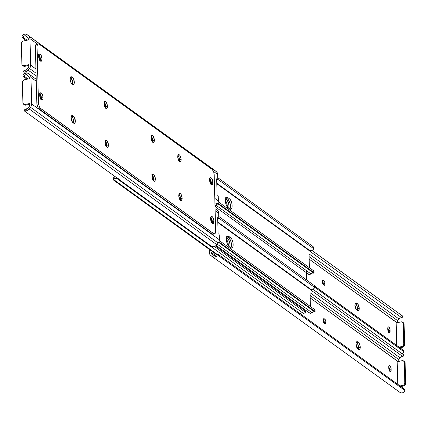 <?xml version="1.0" encoding="UTF-8"?>
<svg xmlns="http://www.w3.org/2000/svg" width="427" height="427" viewBox="0 0 427 427"><rect width="100%" height="100%" fill="white"/><g stroke="black" fill="none" stroke-linecap="round" stroke-linejoin="round"><path stroke-width="0.64" d="M179.495 159.853A3.72 1.532 -102.2 0 1 179.287 161.481A3.72 1.532 77.8 0 0 179.495 159.853L179.26 161.555L179.495 159.853L178.427 160.082L181.149 159.495A3.72 1.532 -102.2 0 1 180.247 161.908A3.72 1.532 -102.2 0 1 177.771 157.051L178.897 160.979L179.548 161.71L180.472 161.806L181.053 160.717L181.101 158.796L180.023 155.561L179.372 154.83L178.449 154.734L177.771 157.051A3.72 1.532 -102.2 0 1 178.673 154.638A3.72 1.532 -102.2 0 1 181.149 159.495L179.495 159.853L179.441 159.159L179.495 159.853A3.72 1.532 77.8 0 0 177.979 155.423A3.72 1.532 -102.2 0 1 179.495 159.853M217.231 179.383L217.551 179.489L217.791 178.966L217.685 174.467L213.436 171.398L217.685 174.467L217.797 178.748A1.164 0.48 -102.2 0 1 217.514 179.5A1.164 0.48 -102.2 0 1 217.231 179.383L216.66 178.833L217.231 179.383L216.676 179.505L217.231 179.383M23.101 71.96L25.62 72.003L28.203 70.193L36.119 75.921L28.203 70.193L29.527 68.485L36.049 73.204L29.527 68.485L30.386 66.9L30.659 65.187L29.965 38.665L29.201 36.428L27.275 34.768L25.593 34.08L23.656 34.352L25.668 35.964A2.765 2.29 125.9 0 1 26.063 36.183A2.765 2.29 125.9 0 1 26.138 36.236A2.765 2.29 -54.1 0 0 25.668 35.964L24.019 36.06L23.442 36.653L23.245 37.843L23.747 38.766L26.036 40.421L23.747 38.766A3.485 1.954 -51.3 0 1 23.704 38.734A3.485 1.954 -51.3 0 1 23.229 37.411L27.082 40.197L23.229 37.411L24.019 36.06L25.668 35.964L23.656 34.352L22.476 35.217L22.023 36.444A3.485 1.954 128.7 0 0 22.503 37.773A3.485 1.954 128.7 0 0 22.546 37.806L22.039 36.877L22.151 35.82L23.656 34.352A4.628 3.832 125.9 0 1 27.152 34.678A4.628 3.832 125.9 0 1 27.275 34.768L214.994 170.576L27.275 34.768L216.393 171.691L217.327 172.892L217.685 174.467A4.649 3.848 -54.1 0 0 216.393 171.691L214.994 170.576A4.628 3.832 -54.1 0 0 214.872 170.48A4.628 3.832 -54.1 0 0 214.744 170.394L28.673 35.884A4.649 3.848 125.9 0 1 29.965 38.665L37.341 44.002L29.965 38.665L30.659 65.187L35.937 69.003L30.659 65.187A4.649 3.848 125.9 0 1 29.527 68.485L28.203 70.193A4.628 3.832 125.9 0 1 24.643 72.168L23.207 72.019M214.797 198.4L218.378 200.994L218.208 196.239L217.759 195.294L217.081 194.947L216.66 178.833L217.081 194.947L217.647 195.219A1.164 0.48 -102.2 0 1 218.266 196.714L218.106 202.702L215.021 206.919A4.628 3.832 -54.1 0 0 215.923 206.001L214.978 205.318L215.923 206.001L217.247 204.293L214.904 202.601L217.247 204.293A4.649 3.848 -54.1 0 0 218.378 200.994L214.797 198.4M209.561 178.812L210.698 181.096L210.671 184.144M105.191 107.689A2.615 1.078 -102.2 0 0 105.33 105.234A2.615 1.078 -102.2 0 0 104.204 103.014L105.341 105.298L105.154 107.748M177.712 155.193L178.667 156.447L179.441 159.159L178.667 156.447L177.712 155.193M38.627 55.147L39.764 57.437L39.738 60.485M70.3 77.479L71.522 78.621L72.312 80.436L72.649 82.555L72.414 84.258L72.649 82.555L72.312 80.436L70.871 77.895A3.72 1.532 -102.2 0 1 72.398 80.751A3.72 1.532 -102.2 0 1 72.43 84.215A3.72 1.532 77.8 0 0 72.398 80.751A3.72 1.532 77.8 0 0 70.871 77.895L70.151 78.05L70.871 77.895L70.3 77.479L70.871 77.895L72.526 77.533L71.683 76.924L70.428 77.196L71.683 76.924L70.759 76.823L70.081 79.139A3.72 1.532 -102.2 0 1 70.983 76.727A3.72 1.532 -102.2 0 1 71.683 76.924L72.526 77.533A3.72 1.532 -102.2 0 1 74.245 81.434A3.72 1.532 -102.2 0 1 73.401 84.61A3.72 1.532 -102.2 0 1 72.707 84.413L73.631 84.509L74.213 83.42L73.748 79.406L72.526 77.533L70.871 77.895L70.3 77.479M152.124 141.641A2.615 1.078 -102.2 0 0 152.258 139.186A2.615 1.078 -102.2 0 0 151.137 136.966L152.274 139.25L152.081 141.7M22.594 65.448A2.322 1.927 125.9 0 0 24.013 65.715L24.857 66.329L24.013 65.715L28.977 64.642L29.004 65.544A2.792 2.311 125.9 0 1 28.321 67.525L28.967 66.057L28.977 64.642L23.608 65.763L22.263 65.134L21.884 64.013L21.377 43.17L21.916 41.947L22.962 41.131L28.331 39.924L28.091 38.078L26.138 36.236L27.531 37.357A2.792 2.311 125.9 0 1 28.31 39.022L28.331 39.924L23.362 41.003A2.322 1.927 125.9 0 0 21.35 43.597L21.884 64.013A2.322 1.927 125.9 0 0 22.594 65.448L23.437 66.062A2.322 1.927 -54.1 0 0 24.857 66.329L28.999 65.427L24.451 66.372L23.111 65.742M70.994 82.913L69.868 78.979M24.344 70.551L26.549 69.708L24.643 72.168L26.549 69.708A2.765 2.29 -54.1 0 0 26.997 69.233L28.321 67.525L26.997 69.233A2.765 2.29 125.9 0 1 26.549 69.708L24.222 70.46M22.546 37.806L23.661 38.702M24.083 70.386L22.951 71.869M70.983 82.689A3.72 1.532 77.8 0 0 70.092 79.363M38.756 55.254A2.615 1.078 -102.2 0 1 39.882 58.424L39.028 58.611L39.882 58.424L39.903 59.284L39.311 59.412L39.903 59.284A2.615 1.078 -102.2 0 1 39.791 60.335L40.453 61.077L41.376 61.178L42.049 58.862A3.72 1.532 -102.2 0 1 41.147 61.274A3.72 1.532 -102.2 0 1 38.67 56.417L39.796 60.346M209.684 178.913A2.615 1.078 -102.2 0 1 210.815 182.089L209.961 182.27L210.815 182.089L210.837 182.948L210.244 183.076L210.837 182.948A2.615 1.078 -102.2 0 1 210.724 184L211.712 184.912L212.304 184.838L212.982 182.521A3.72 1.532 -102.2 0 1 212.08 184.934A3.72 1.532 -102.2 0 1 209.604 180.077L210.73 184.01M71.095 117.932A3.72 1.532 -102.2 0 1 71.998 115.52A3.72 1.532 -102.2 0 1 72.697 115.712L71.448 115.984L72.697 115.712L72.056 115.509L71.528 115.856L71.095 117.932L71.656 120.718L72.878 122.592L74.047 123.376L74.645 123.302L75.307 121.631L74.495 117.585L72.697 115.712L73.54 116.325A3.72 1.532 -102.2 0 1 75.264 120.222A3.72 1.532 -102.2 0 1 74.415 123.398A3.72 1.532 -102.2 0 1 73.722 123.2L72.878 122.592A3.72 1.532 -102.2 0 1 71.095 117.932M40.186 60.847A3.72 1.532 77.8 0 0 40.394 59.22L42.049 58.862L40.923 54.928L39.941 54.026L39.348 54.101L38.67 56.417A3.72 1.532 -102.2 0 1 39.572 54.005A3.72 1.532 -102.2 0 1 42.049 58.862L40.394 59.22L39.834 56.428L38.617 54.56M43.063 97.65A3.72 1.532 -102.2 0 1 42.161 100.062A3.72 1.532 -102.2 0 1 39.69 95.205L40.811 99.139L41.793 100.041L42.39 99.966L42.972 98.872L43.015 96.956L41.942 93.721L41.286 92.99L40.362 92.889L39.69 95.205A3.72 1.532 -102.2 0 1 40.592 92.792A3.72 1.532 -102.2 0 1 43.063 97.65L41.408 98.007L43.063 97.65M41.206 99.635A3.72 1.532 77.8 0 0 41.408 98.007L40.853 95.221L39.631 93.348M182.164 198.283A3.72 1.532 -102.2 0 1 181.261 200.695A3.72 1.532 -102.2 0 1 178.785 195.838L179.911 199.772L180.893 200.674L181.491 200.599L182.164 198.283L181.342 194.883L180.717 193.927L179.746 193.415L179.02 194.136L178.785 195.838A3.72 1.532 -102.2 0 1 179.692 193.426A3.72 1.532 -102.2 0 1 182.164 198.283L180.509 198.64L182.164 198.283M180.306 200.268A3.72 1.532 77.8 0 0 180.509 198.64L179.954 195.854L178.732 193.981L179.954 195.854L180.509 198.64A3.72 1.532 77.8 0 0 178.993 194.21A3.72 1.532 -102.2 0 1 180.509 198.64A3.72 1.532 -102.2 0 1 180.306 200.268M108.421 144.929A3.72 1.532 -102.2 0 1 107.519 147.342A3.72 1.532 -102.2 0 1 105.042 142.485L105.864 145.89L106.819 147.15L107.743 147.246L108.421 144.929L107.294 141.001L106.312 140.099L105.715 140.173L105.042 142.485A3.72 1.532 -102.2 0 1 105.944 140.072A3.72 1.532 -102.2 0 1 108.421 144.929L106.761 145.287L108.421 144.929M106.558 146.915A3.72 1.532 77.8 0 0 106.761 145.287L106.206 142.501L104.983 140.627M107.401 106.142A3.72 1.532 -102.2 0 1 106.499 108.554A3.72 1.532 -102.2 0 1 104.023 103.697L105.149 107.625L105.805 108.357L106.729 108.458L107.401 106.142L106.579 102.736L105.624 101.482L104.983 101.274L104.257 101.994L104.023 103.697A3.72 1.532 -102.2 0 1 104.925 101.284A3.72 1.532 -102.2 0 1 107.401 106.142L105.747 106.499L107.401 106.142M105.544 108.127A3.72 1.532 77.8 0 0 105.747 106.499L105.186 103.708L103.969 101.84M154.334 140.093A3.72 1.532 -102.2 0 1 153.432 142.506A3.72 1.532 -102.2 0 1 150.955 137.649L152.081 141.577L152.733 142.308L153.656 142.41L154.334 140.093L153.208 136.16L152.225 135.258L151.628 135.332L150.955 137.649A3.72 1.532 -102.2 0 1 151.857 135.236A3.72 1.532 -102.2 0 1 154.334 140.093L152.679 140.451L154.334 140.093M152.471 142.079A3.72 1.532 77.8 0 0 152.679 140.451L152.119 137.659L150.896 135.791M155.348 178.881A3.72 1.532 -102.2 0 1 154.446 181.294A3.72 1.532 -102.2 0 1 151.969 176.436L153.096 180.37L154.078 181.272L154.675 181.197L155.252 180.103L155.3 178.187L154.222 174.953L153.571 174.221L152.647 174.12L151.969 176.436A3.72 1.532 -102.2 0 1 152.871 174.024A3.72 1.532 -102.2 0 1 155.348 178.881L153.693 179.239L155.348 178.881M153.485 180.867A3.72 1.532 77.8 0 0 153.693 179.239L153.133 176.452L151.916 174.579M213.996 221.314A3.72 1.532 -102.2 0 1 213.094 223.727A3.72 1.532 -102.2 0 1 210.618 218.87L211.744 222.798L212.726 223.7L213.324 223.625L213.996 221.314L213.174 217.909L212.219 216.649L211.578 216.446L210.853 217.162L210.618 218.87A3.72 1.532 -102.2 0 1 211.52 216.457A3.72 1.532 -102.2 0 1 213.996 221.314L212.342 221.672L213.996 221.314M212.134 223.3A3.72 1.532 77.8 0 0 212.342 221.672L211.781 218.88L210.564 217.012M211.119 184.507A3.72 1.532 77.8 0 0 211.328 182.879L212.982 182.521L211.856 178.593L211.205 177.862L210.281 177.76L209.604 180.077A3.72 1.532 -102.2 0 1 210.506 177.664A3.72 1.532 -102.2 0 1 212.982 182.521L211.328 182.879L210.767 180.093L209.545 178.219M38.152 43.826L36.492 44.184A4.649 1.916 77.8 0 0 35.366 47.2L37.021 46.842A4.649 1.916 -102.2 0 1 38.152 43.826A4.649 1.916 -102.2 0 1 39.022 44.072L211.957 169.183A4.649 1.916 -102.2 0 1 214.183 175.011L215.646 230.884L215.107 233.478L214.055 233.873L40.709 108.543L39.054 108.901L211.989 234.012L213.649 233.654L40.293 108.164L39.183 106.206L38.483 102.72L37.021 46.842L35.366 47.2L36.829 103.078L38.483 102.72L37.042 46.036L37.56 44.253L38.222 43.816L39.022 44.072L212.374 169.567L213.767 172.364L214.183 175.011L215.646 230.884A4.649 1.916 -102.2 0 1 214.519 233.9A4.649 1.916 -102.2 0 1 213.649 233.654L211.989 234.012L38.638 108.522L37.528 106.563L36.829 103.078L35.366 47.2L35.905 44.611L36.567 44.173L37.368 44.429M70.081 79.139L70.909 82.544L72.707 84.413L71.859 83.799A3.72 1.532 -102.2 0 1 70.081 79.139M213.452 233.836L212.79 234.274L211.989 234.012A4.649 1.916 77.8 0 0 212.865 234.258L214.519 233.9M73.428 123.051L73.663 121.343L73.327 119.229L72.537 117.414L71.314 116.272L71.885 116.683L73.54 116.325L71.885 116.683L71.314 116.272L72.537 117.414L73.327 119.229L73.663 121.343L73.428 123.051M40.159 60.922L40.394 59.22A3.72 1.532 77.8 0 0 38.878 54.789M41.173 99.715L41.408 98.007A3.72 1.532 77.8 0 0 39.892 93.577M180.274 200.348L180.509 198.64L180.274 200.348M106.526 146.995L106.761 145.287A3.72 1.532 77.8 0 0 105.245 140.857M105.512 108.202L105.747 106.499A3.72 1.532 77.8 0 0 104.231 102.069M152.444 142.154L152.679 140.451A3.72 1.532 77.8 0 0 151.158 136.021M153.458 180.947L153.693 179.239A3.72 1.532 77.8 0 0 152.177 174.808M212.107 223.374L212.342 221.672A3.72 1.532 77.8 0 0 210.826 217.242M211.093 184.587L211.328 182.879A3.72 1.532 77.8 0 0 209.812 178.449M73.444 123.003A3.72 1.532 77.8 0 0 73.412 119.544A3.72 1.532 77.8 0 0 71.885 116.683A3.72 1.532 -102.2 0 1 73.412 119.544A3.72 1.532 -102.2 0 1 73.444 123.003M39.054 108.901L40.709 108.543A4.649 1.916 -102.2 0 1 38.483 102.72L36.829 103.078A4.649 1.916 77.8 0 0 39.054 108.901M179.441 198.87L180.509 198.64L179.441 198.87M218.245 218.176L218.656 218.213L218.805 217.754L218.699 213.26L215.117 210.666L218.699 213.26L218.811 217.535A1.164 0.48 -102.2 0 1 218.528 218.293A1.164 0.48 -102.2 0 1 218.245 218.176L217.674 217.621L218.245 218.176L217.69 218.293L218.245 218.176M24.115 110.753L26.634 110.79L28.465 109.776L31.038 106.515L31.673 103.974A4.649 3.848 125.9 0 1 30.541 107.278L218.261 243.086L30.541 107.278L29.217 108.986L216.937 244.788L218.261 243.086A4.649 3.848 -54.1 0 0 219.393 239.782L31.673 103.974L30.877 76.63L30.221 75.216L27.504 73.097L24.67 73.14L26.682 74.752A2.765 2.29 125.9 0 1 27.077 74.971A2.765 2.29 125.9 0 1 27.152 75.029A2.765 2.29 -54.1 0 0 26.682 74.752L25.033 74.853L24.462 75.44L24.259 76.63L24.761 77.559L27.05 79.214L24.761 77.559A3.485 1.954 -51.3 0 1 24.718 77.527A3.485 1.954 -51.3 0 1 24.243 76.198L28.097 78.984L24.243 76.198L25.033 74.853L26.682 74.752L24.67 73.14L23.496 74.01L23.042 75.237A3.485 1.954 128.7 0 0 23.517 76.566A3.485 1.954 128.7 0 0 23.56 76.598L23.058 75.67L23.165 74.613L24.67 73.14A4.628 3.832 125.9 0 1 28.166 73.465A4.628 3.832 125.9 0 1 28.289 73.561L36.204 79.289L29.687 74.677A4.649 3.848 125.9 0 1 30.979 77.452L36.258 81.274L30.979 77.452L31.673 103.974L219.393 239.782L219.222 235.026L218.886 234.209L218.096 233.74L217.674 217.621L218.096 233.74L218.661 234.007A1.164 0.48 -102.2 0 1 219.281 235.501L219.334 240.636L218.757 242.322L216.185 245.584L213.377 246.763A4.628 3.832 -54.1 0 0 216.937 244.788L29.217 108.986A4.628 3.832 125.9 0 1 25.657 110.956L24.222 110.806M210.58 217.599L211.712 219.889L211.685 222.937M106.206 146.482A2.615 1.078 -102.2 0 0 106.344 144.027A2.615 1.078 -102.2 0 0 105.223 141.801L106.36 144.091L106.168 146.536M39.647 93.94L40.784 96.224L40.752 99.272M153.138 180.429A2.615 1.078 -102.2 0 0 153.277 177.979A2.615 1.078 -102.2 0 0 152.151 175.753L153.288 178.038L153.101 180.488M23.608 104.241A2.322 1.927 125.9 0 0 25.028 104.508L25.871 105.117L25.028 104.508L29.997 103.43L30.018 104.337A2.792 2.311 125.9 0 1 29.34 106.318L29.986 104.85L29.997 103.43L24.622 104.551L23.549 104.193L22.898 102.806L22.396 81.963L22.93 80.74L23.976 79.918L29.346 78.717L29.111 76.865L27.152 75.029L28.55 76.145A2.792 2.311 125.9 0 1 29.324 77.81L29.346 78.717L24.382 79.79A2.322 1.927 125.9 0 0 22.364 82.39L22.898 102.806A2.322 1.927 125.9 0 0 23.608 104.241L24.451 104.85A2.322 1.927 -54.1 0 0 25.871 105.117L30.013 104.22L25.465 105.165L24.125 104.535M72.008 121.7L70.882 117.772M215.758 209.182L217.941 211.023L218.699 213.26A4.649 3.848 -54.1 0 0 217.407 210.484L216.009 209.363A4.628 3.832 -54.1 0 0 215.886 209.273A4.628 3.832 -54.1 0 0 215.763 209.182M25.358 109.339L27.568 108.495L25.657 110.956L27.568 108.495A2.765 2.29 -54.1 0 0 28.017 108.02L29.34 106.318L28.017 108.02A2.765 2.29 125.9 0 1 27.568 108.495L25.236 109.253M24.04 110.716L210.538 245.637L211.904 246.47L213.377 246.763L211.189 246.091M23.56 76.598L24.681 77.49M25.097 109.179L23.965 110.662M71.998 121.481A3.72 1.532 77.8 0 0 71.106 118.151M71.165 116.838L71.885 116.683L71.165 116.838M39.77 94.041A2.615 1.078 -102.2 0 1 40.896 97.217L40.042 97.399L40.896 97.217L40.917 98.077L40.33 98.205L40.917 98.077A2.615 1.078 -102.2 0 1 40.805 99.128M210.703 217.701A2.615 1.078 -102.2 0 1 211.829 220.876L210.975 221.063L211.829 220.876L211.851 221.736L211.258 221.864L211.851 221.736A2.615 1.078 -102.2 0 1 211.739 222.787M309.394 267.713L308.94 250.403L216.788 183.733L308.94 250.403L309.394 267.713M229.838 209.15L230.457 207.036L229.982 202.932L228.328 199.606L226.145 197.936L227.804 197.573L229.982 199.249L230.906 200.663L231.893 203.626L232.112 206.679L231.786 208.243L230.708 209.31L229.758 209.006L227.1 206.7L225.926 204.005L225.429 200.866L225.776 198.336L226.433 197.429L227.319 197.317L229.491 198.795A5.519 2.274 -102.2 0 1 232.048 204.581A5.519 2.274 -102.2 0 1 230.793 209.294A5.519 2.274 -102.2 0 1 229.758 209.006L228.071 207.784A5.519 2.274 -102.2 0 1 225.515 201.998A5.519 2.274 -102.2 0 1 226.769 197.285A5.519 2.274 -102.2 0 1 227.804 197.573L226.145 197.936L225.659 197.68M310.883 273.846L216.345 205.451L310.883 273.846L309.431 274.513L308.507 274.235A2.092 1.735 -54.1 0 0 310.883 273.846A2.765 2.29 -54.1 0 1 312.761 272.965L310.883 273.846M217.685 203.642L313.893 273.243L312.761 272.965L314.016 273.061L313.792 272.522L217.925 203.167L313.792 272.522L313.749 270.862L218.325 201.827L313.749 270.862L313.792 272.522A2.322 0.886 -1.5 0 1 314.048 272.912A2.322 0.886 -1.5 0 1 313.893 273.243L217.685 203.642M309.265 250.158L308.94 250.403L309.265 250.158A4.628 3.832 -54.1 0 0 312.169 250.366L313.311 249.379L313.162 248.311L217.727 179.265L313.162 248.311L313.114 246.651L217.765 177.669L313.114 246.651L313.215 247.366A2.322 0.886 178.5 0 0 313.37 247.036A2.322 0.886 178.5 0 0 313.114 246.651L313.402 249.064L312.884 249.96L311.406 250.537L309.265 250.158L216.772 183.242L309.265 250.158M215.224 206.748L308.502 274.23L307.952 273.451M313.413 248.765L313.402 249.064M229.881 209.086A5.519 2.274 77.8 0 0 230.222 203.909A5.519 2.274 77.8 0 0 227.837 199.158L229.491 198.795L227.837 199.158L226.145 197.936A5.519 2.274 77.8 0 0 226.027 197.85M306.356 270.569L306.602 279.989L306.356 270.569M306.613 310.92A4.649 1.916 -102.2 0 1 306.207 311.128A4.649 1.916 -102.2 0 1 305.337 310.883L215.646 245.995L305.337 310.883L303.891 311.198L305.337 310.883L306.138 311.144L306.799 310.707M214.519 246.544L303.891 311.198L214.519 246.544M305.348 311.021L304.691 311.454L303.891 311.198A4.649 1.916 77.8 0 0 304.761 311.443L306.207 311.128M229.907 247.169L230.073 245.194L229.55 241.89L228.312 239.056L226.678 237.471L227.292 237.914L228.461 237.663L227.292 237.914A5.813 2.397 77.8 0 1 229.907 247.169M226.273 199.126L225.659 198.678L226.273 199.126L227.442 198.87L226.273 199.126L227.297 200.263L228.53 203.097L229.053 206.406L228.893 208.381A5.813 2.397 77.8 0 0 226.273 199.126M310.413 306.501L309.959 289.191L217.802 222.526L309.959 289.191L310.413 306.501M230.852 247.943L231.471 245.824L230.996 241.725L229.342 238.399L227.164 236.723L228.819 236.366L231.002 238.042L231.925 239.456L232.907 242.413L233.126 245.466L232.8 247.036L231.722 248.103L229.085 246.571L228.114 245.493L226.94 242.798L226.443 239.654L226.79 237.124L227.447 236.216L228.333 236.11L230.505 237.588A5.519 2.274 -102.2 0 1 233.062 243.374A5.519 2.274 -102.2 0 1 231.808 248.087A5.519 2.274 -102.2 0 1 230.777 247.793L229.085 246.571A5.519 2.274 -102.2 0 1 226.529 240.785A5.519 2.274 -102.2 0 1 227.783 236.072A5.519 2.274 -102.2 0 1 228.819 236.366L227.164 236.723L226.678 236.467M311.902 312.633L217.364 244.244L311.902 312.633L310.957 313.221L309.527 313.028A2.092 1.735 -54.1 0 0 311.902 312.633A2.765 2.29 -54.1 0 1 313.776 311.758L311.902 312.633M218.699 242.429L314.907 312.03L313.776 311.758L315.035 311.849L314.811 311.315L218.939 241.954L314.811 311.315L314.768 309.655L219.339 240.614L314.768 309.655L314.811 311.315A2.322 0.886 -1.5 0 1 315.062 311.699A2.322 0.886 -1.5 0 1 314.907 312.03L218.699 242.429M310.285 288.951L309.959 289.191L310.285 288.951A4.628 3.832 -54.1 0 0 313.183 289.154L314.325 288.166L314.176 287.099L218.741 218.058L314.176 287.099L314.133 285.439L218.784 216.457L314.133 285.439L314.229 286.159A2.322 0.886 178.5 0 0 314.384 285.828A2.322 0.886 178.5 0 0 314.133 285.439L314.416 287.857L313.898 288.753L312.42 289.325L310.285 288.951L217.791 222.035L310.285 288.951M216.238 245.536L309.522 313.023L308.967 312.244M314.427 287.558L314.416 287.857M230.895 247.879A5.519 2.274 77.8 0 0 231.237 242.701A5.519 2.274 77.8 0 0 228.851 237.946L230.505 237.588L228.851 237.946L227.164 236.723A5.519 2.274 77.8 0 0 227.041 236.643M225.424 200.525A5.519 2.274 77.8 0 1 227.377 207.09L226.876 203.604L225.221 200.279M225.6 198.902L226.881 199.921L228.199 202.249L228.952 205.355L228.856 208.349A5.519 2.274 -102.2 0 0 226.385 199.468L225.472 199.665L226.385 199.468L225.6 198.902M226.443 239.312A5.519 2.274 77.8 0 1 228.392 245.877L227.89 242.392L226.241 239.072M226.62 237.69L227.895 238.709L229.214 241.036L229.972 244.148L229.87 247.142A5.519 2.274 -102.2 0 0 227.404 238.261L226.486 238.458L227.404 238.261L226.62 237.69M117.852 178.587A2.092 1.735 125.9 0 1 116.779 178.433L302.914 313.092A2.092 1.735 -54.1 0 0 305.833 311.214M113.838 178.689L113.694 177.621L114.831 176.634L114.879 178.369L113.662 179.815L113.886 180.349A2.322 0.886 -1.5 0 1 113.63 179.964A2.322 0.886 -1.5 0 1 113.785 179.634L217.37 254.567L113.785 179.634L114.879 178.369A2.765 2.29 125.9 0 1 116.779 178.433L302.914 313.092A2.765 2.29 -54.1 0 0 301.014 313.028L299.989 313.525L301.51 312.89L304.387 313.124L305.284 312.457L305.849 310.899M113.886 180.349L216.767 254.78L113.886 180.349M118.252 178.465L114.879 178.369L114.831 176.634A4.628 3.832 125.9 0 1 115.06 176.57L114.116 177.04L113.598 177.936M323.26 284.804L323.324 283.944L324.979 283.587A2.615 1.078 -102.2 0 1 324.349 285.284A2.615 1.078 -102.2 0 1 323.858 285.145L323.436 284.841A2.615 1.078 -102.2 0 1 322.225 282.098A2.615 1.078 -102.2 0 1 322.817 279.866A2.615 1.078 -102.2 0 1 323.308 280.005L324.403 281.196L324.947 283.096L324.68 285.044L323.858 285.145L322.764 283.955L322.182 281.564L322.657 279.936L323.73 280.309L322.268 280.624L323.73 280.309A2.615 1.078 -102.2 0 1 324.979 283.587L323.324 283.944A2.615 1.078 77.8 0 0 322.23 280.801M357.559 308.71A3.72 1.532 77.8 0 0 355.782 304.051L357.436 303.693A3.72 1.532 -102.2 0 1 359.214 308.353L357.559 308.71L356.999 305.924L355.782 304.051A3.72 1.532 -102.2 0 1 357.559 308.71L359.214 308.353L358.781 310.429L358.253 310.776L357.618 310.568L356.118 309.228L355.328 307.413L355.008 304.648L355.227 303.592L355.953 302.876L358.088 304.424L359.214 308.353A3.72 1.532 -102.2 0 1 358.312 310.765A3.72 1.532 -102.2 0 1 357.618 310.568L356.769 309.959A3.72 1.532 -102.2 0 1 355.05 306.063A3.72 1.532 -102.2 0 1 355.894 302.887A3.72 1.532 -102.2 0 1 356.593 303.079L355.344 303.351L356.593 303.079L357.436 303.693L355.061 304.205L355.782 304.051L356.732 305.31L357.559 308.71A3.72 1.532 -102.2 0 1 357.34 310.37A3.72 1.532 77.8 0 0 357.559 308.71L356.006 309.047L357.559 308.71L357.543 309.356L357.559 308.71M323.276 284.708A2.615 1.078 77.8 0 0 323.324 283.944L322.935 281.985L322.075 280.667M388.41 332.361L388.34 329.649L387.663 327.877M357.324 310.418L357.543 309.356L357.324 310.418M396.752 345.47L396.16 322.956L401.129 321.883L396.16 322.956L396.752 345.47M396.987 322.78L309.169 259.136L396.982 322.663L397.361 321.141L398.983 318.98L309.036 253.905L398.983 318.98A2.765 2.29 125.9 0 1 399.432 318.505A2.765 2.29 -54.1 0 0 398.983 318.98L397.66 320.682A2.792 2.311 -54.1 0 0 396.982 322.663L396.987 322.78M388.463 332.041A2.615 1.078 77.8 0 0 388.479 331.501L390.134 331.144L389.968 332.339L389.461 332.846L388.778 332.489L388.154 331.384L387.748 328.112L388.41 326.863L389.093 327.221L389.718 328.32L390.134 331.144A2.615 1.078 -102.2 0 1 389.499 332.841A2.615 1.078 -102.2 0 1 387.759 329.425L387.737 328.566A2.615 1.078 -102.2 0 1 388.373 326.868A2.615 1.078 -102.2 0 1 390.113 330.284L388.458 330.642A2.615 1.078 77.8 0 0 387.753 328.027M402.319 349.51A3.485 1.954 128.7 0 0 402.282 349.473A3.485 1.954 128.7 0 0 402.239 349.441L403.44 350.402A3.485 1.954 -51.3 0 1 403.483 350.434A3.485 1.954 -51.3 0 1 403.958 351.763L403.504 352.99L402.309 353.866A4.628 3.832 -54.1 0 0 402.33 353.86L403.504 352.99L403.958 351.763L314.416 286.981L403.958 351.763L403.44 350.402L314.389 285.978L402.239 349.441L314.389 285.887L402.48 349.681M403.035 316.338L311.934 250.43L403.035 316.338M311.891 250.441L403.029 316.354L311.891 250.441M308.945 250.606L401.401 317.491L402.538 316.023L401.401 317.491L308.945 250.606M401.892 317.805L401.401 317.491L401.903 317.821L400.67 317.827L399.432 318.505L400.67 317.827L401.818 317.763M309.105 256.616L397.66 320.682L309.105 256.616M402.549 322.15L403.392 322.759A2.322 1.927 -54.1 0 1 404.102 324.194L403.253 323.586L402.608 322.198L401.129 321.883A2.322 1.927 125.9 0 1 402.549 322.15A2.322 1.927 125.9 0 1 403.253 323.586L403.787 344.002A2.322 1.927 125.9 0 1 401.775 346.596L399.106 347.178L402.565 346.26L403.472 345.272L403.787 344.002L404.636 344.61L404.102 324.194L403.253 323.586L403.787 344.002L404.636 344.61A2.322 1.927 -54.1 0 1 402.618 347.21L401.775 346.596L402.618 347.21L399.95 347.786L403.408 346.873L404.604 345.037L404.102 324.194L403.131 322.609M390.134 331.144L388.479 331.501L388.458 330.642L390.113 330.284L390.134 331.144M323.308 280.005L322.428 280.192L323.308 280.005M358.573 347.503A3.72 1.532 -102.2 0 1 358.36 349.163A3.72 1.532 77.8 0 0 358.573 347.503L358.018 344.712L356.796 342.844A3.72 1.532 -102.2 0 1 358.573 347.503L357.02 347.84L358.573 347.503A3.72 1.532 77.8 0 0 356.796 342.844L358.45 342.481A3.72 1.532 -102.2 0 1 360.233 347.146L358.573 347.503L357.751 344.098L356.225 342.427L356.796 342.844L358.45 342.481L358.781 342.785L359.673 344.354L360.18 346.446L359.998 348.848L359.272 349.564L357.789 348.747L356.833 347.493L356.022 343.441L356.684 341.771L357.282 341.701L358.45 342.481L357.607 341.872L356.358 342.144L357.607 341.872A3.72 1.532 -102.2 0 0 356.908 341.675A3.72 1.532 -102.2 0 0 356.065 344.851A3.72 1.532 -102.2 0 0 357.789 348.747L358.632 349.361A3.72 1.532 -102.2 0 0 359.326 349.558L359.326 349.558A3.72 1.532 -102.2 0 0 360.233 347.146L358.573 347.503L358.563 348.149L358.573 347.503M323.324 284.217L322.956 284.297L323.324 284.217M324.339 323.009L323.97 323.09L324.339 323.009M358.338 349.206L358.563 348.149L358.338 349.206M355.904 309.068L354.778 305.14M356.919 347.861L355.792 343.927M356.908 347.637A3.72 1.532 77.8 0 0 356.017 344.311M355.894 308.849A3.72 1.532 77.8 0 0 355.002 305.518M324.274 323.597L324.339 322.737L325.998 322.374A2.615 1.078 -102.2 0 1 325.363 324.072A2.615 1.078 -102.2 0 1 324.872 323.933L324.451 323.629A2.615 1.078 -102.2 0 1 323.239 320.89A2.615 1.078 -102.2 0 1 323.831 318.654A2.615 1.078 -102.2 0 1 324.323 318.793L325.417 319.983L325.998 322.374L325.523 324.008L324.451 323.629L323.591 322.316L323.207 319.898L323.677 318.723L324.744 319.097L323.282 319.417L324.744 319.097A2.615 1.078 -102.2 0 1 325.998 322.374L324.339 322.737A2.615 1.078 77.8 0 0 323.244 319.593M209.315 252.533L209.235 249.331L209.417 253.35L210.079 254.77L212.005 256.424L213.687 257.118L215.63 256.84L213.612 255.234A2.765 2.29 125.9 0 1 213.148 254.956L211.429 253.515L210.975 252.17L215.283 255.287L210.975 252.17L210.933 250.558L210.975 252.17A2.792 2.311 125.9 0 0 211.749 253.841L213.148 254.956A2.765 2.29 125.9 0 0 213.217 255.01A2.765 2.29 125.9 0 0 213.612 255.234L215.63 256.84A4.628 3.832 125.9 0 1 212.128 256.52A4.628 3.832 125.9 0 1 212.005 256.424L210.607 255.309A4.649 3.848 125.9 0 1 209.315 252.533M324.296 323.495A2.615 1.078 77.8 0 0 324.339 322.737L323.949 320.773L323.09 319.46M389.429 371.154L389.36 368.442L388.682 366.67M397.767 384.263L397.174 361.749L402.143 360.671L397.174 361.749L397.767 384.263M398.001 361.573L310.189 297.929L397.996 361.455L398.38 359.934L400.003 357.767L310.05 292.692L400.003 357.767A2.765 2.29 125.9 0 1 400.451 357.292A2.765 2.29 -54.1 0 0 400.003 357.767L398.679 359.475A2.792 2.311 -54.1 0 0 397.996 361.455L398.001 361.573M389.477 370.833A2.615 1.078 77.8 0 0 389.493 370.294L391.148 369.931L390.988 371.132L390.475 371.639L389.792 371.276L389.168 370.177L388.762 366.9L389.429 365.651L390.737 367.113L391.148 369.931A2.615 1.078 -102.2 0 1 390.518 371.629A2.615 1.078 -102.2 0 1 388.773 368.213L388.751 367.353A2.615 1.078 -102.2 0 1 389.387 365.661A2.615 1.078 -102.2 0 1 391.127 369.072L389.472 369.435A2.615 1.078 77.8 0 0 388.773 366.814M213.735 255.277L211.749 253.841L213.735 255.277M214.023 255.351L214.471 255.389L214.023 255.351M214.941 255.357L215.427 255.25L214.941 255.357M212.256 256.606L399.725 392.232A4.628 3.832 -54.1 0 0 399.848 392.322A4.628 3.832 -54.1 0 0 403.344 392.648L404.518 391.783L404.977 390.556L218.405 255.581A3.485 1.954 -51.3 0 1 219.905 255.682L218.405 255.581L404.977 390.556L404.454 389.194L218.704 254.716A3.485 1.954 128.7 0 0 217.204 254.62L215.427 255.25L217.637 254.513L218.704 254.716L403.494 388.469M216.35 256.531L217.076 256.173L216.35 256.531M217.77 255.837L217.076 256.173L217.77 255.837M404.049 355.131L312.948 289.223L404.043 355.141M312.911 289.234L403.558 354.81L312.911 289.234M309.965 289.394L402.415 356.283L403.558 354.81L402.415 356.283L309.965 289.394M402.907 356.598L402.415 356.283L402.917 356.614L401.684 356.614L400.451 357.292L401.684 356.614L402.837 356.556M310.119 295.409L398.679 359.475L310.119 295.409M403.563 360.938L404.406 361.552A2.322 1.927 -54.1 0 1 405.116 362.987L404.273 362.374L403.627 360.986L402.143 360.671A2.322 1.927 125.9 0 1 403.563 360.938A2.322 1.927 125.9 0 1 404.273 362.374L404.807 382.789A2.322 1.927 125.9 0 1 402.789 385.389L400.12 385.965L403.579 385.053L404.486 384.06L404.807 382.789L405.65 383.403L405.116 362.987L404.273 362.374L404.807 382.789L405.65 383.403A2.322 1.927 -54.1 0 1 403.638 385.997L402.789 385.389L403.638 385.997L400.964 386.579L404.422 385.661L405.623 383.83L405.116 362.987L404.15 361.397M399.725 392.232L401.407 392.92L403.344 392.648L404.518 391.783L404.977 390.556A3.485 1.954 -51.3 0 0 404.497 389.227L403.296 388.266A3.485 1.954 128.7 0 0 403.253 388.234L404.454 389.194A3.485 1.954 -51.3 0 1 404.497 389.227M391.148 369.931L389.493 370.294L389.472 369.435L391.127 369.072L391.148 369.931M324.323 318.793L323.447 318.985L324.323 318.793M214.872 170.48L27.152 34.678M217.514 179.5L216.681 179.682M23.704 38.734L22.503 37.773M210.751 245.797L23.997 110.689M215.886 209.273L215.064 208.675M36.204 79.283L28.182 73.476M218.528 218.293L217.695 218.469M24.718 77.527L23.517 76.566M314.048 272.912L314 271.092M313.418 248.856L313.37 247.036M315.062 311.699L315.014 309.879M314.432 287.643L314.384 285.828M113.63 179.964L113.582 178.144M311.94 250.43L403.003 316.311M401.903 317.821L403.04 316.354M403.483 350.434L402.282 349.473M212.128 256.52L399.848 392.322M312.954 289.223L404.022 355.104M402.917 356.614L404.054 355.147"/></g></svg>

